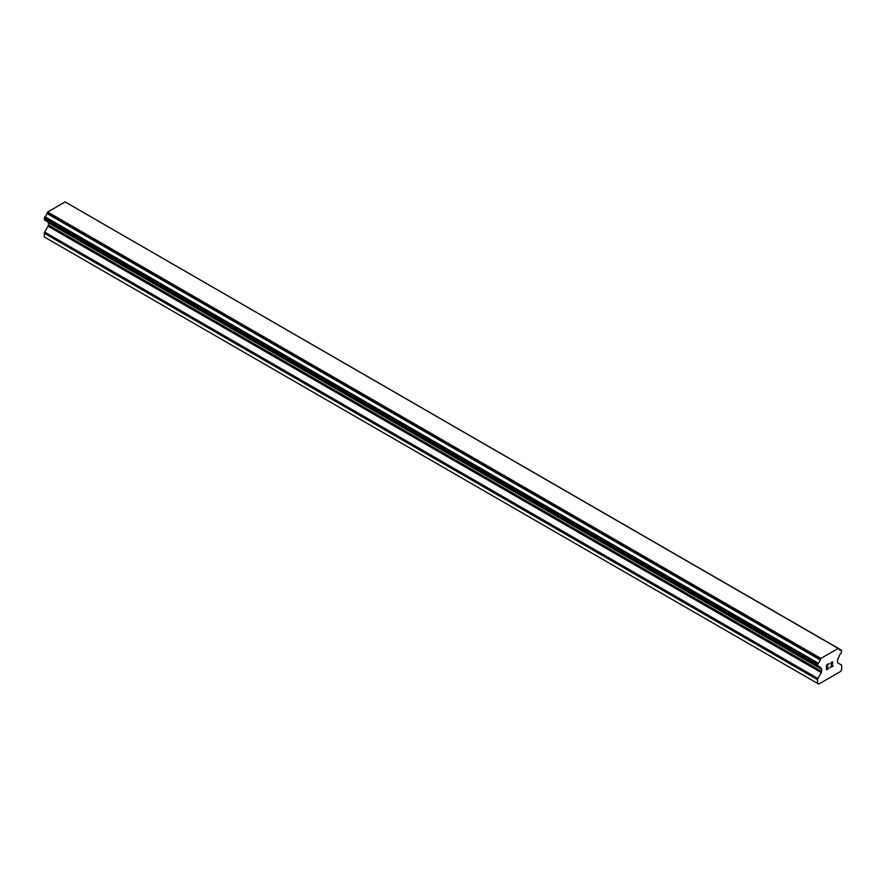 <?xml version="1.0" encoding="UTF-8"?>
<svg xmlns="http://www.w3.org/2000/svg" width="886" height="886" viewBox="0 0 886 886"><rect width="100%" height="100%" fill="white"/><g stroke="black" fill="none" stroke-linecap="round" stroke-linejoin="round"><path stroke-width="1.33" d="M826.793 665.164L826.793 667.069L826.782 665.153L828.908 663.924L826.793 665.164M826.793 667.069L827.945 666.405M827.956 666.726L826.793 667.391L827.945 666.715M826.793 667.391L826.793 669.307L826.782 667.391M826.793 669.307L828.908 668.088M826.516 669.783L828.908 668.398L826.516 669.783L826.516 664.998L828.908 663.614M830.581 663.858L831.389 662.185L832.785 661.842M832.785 663.237L832.198 664.478L832.785 663.237M832.198 664.478L830.913 666.925L832.198 664.478M830.913 666.925L833.172 665.63M830.337 667.568L833.172 665.94L830.326 667.579L832.707 662.794L832.153 662.063L830.858 663.703L831.035 662.916L832.519 662.063M820.137 667.612L818.221 666.505A3.422 1.971 -60 0 1 819.472 666.549A3.422 1.971 -60 0 1 820.137 667.612L821.289 668.443A1.706 0.986 -60 0 1 821.643 669.229L821.643 671.411A1.706 0.986 -60 0 1 821.289 672.596L817.889 678.488A1.706 0.986 -60 0 0 817.534 679.673L817.534 683.383L818.742 684.081L840.493 671.522L841.7 669.428L841.7 665.729A1.706 0.986 -60 0 0 841.346 664.943L837.946 662.983A1.706 0.986 -60 0 1 837.591 662.196L837.591 660.026A1.706 0.986 -60 0 1 837.946 658.83L839.097 656.67A3.422 1.971 -60 0 1 841.013 653.347L841.7 650.568L839.009 648.718L841.002 650.036A3.422 1.971 -60 0 1 839.762 649.992A3.422 1.971 -60 0 1 839.097 648.94L65.608 202.196M818.221 666.505L817.534 664.511L818.232 663.182A3.422 1.971 -60 0 0 820.137 659.893L820.879 658.431L838.355 648.342L838.931 648.663M48.165 222.109A1.706 0.986 -60 0 1 48.409 222.807L48.409 224.978A1.706 0.986 -60 0 1 48.054 226.174L44.654 232.066A1.706 0.986 120 0 0 44.3 233.251L44.3 236.961L817.534 683.383M46.991 221.411L820.237 667.834M44.677 220.071L817.911 666.493L44.677 220.071M838.355 648.342L65.121 201.919L47.645 212.009L46.903 213.471A3.422 1.971 -60 0 1 44.998 216.76L44.477 219.961L817.712 666.383M820.879 658.431L47.645 212.009M820.392 659.273L47.157 212.85M820.137 659.893L46.903 213.471M841.002 650.036L839.097 648.94M818.232 663.182L44.998 216.76M817.922 663.559L44.688 217.125M817.712 663.924L44.477 217.491M817.534 664.511L44.3 218.089M817.534 665.995L44.3 219.562M821.643 669.229L48.409 222.807M821.643 671.411L48.409 224.978M821.289 672.596L48.054 226.174M817.889 678.488L44.654 232.066M817.534 679.673L44.3 233.251M820.303 667.9L47.069 221.478"/></g></svg>
